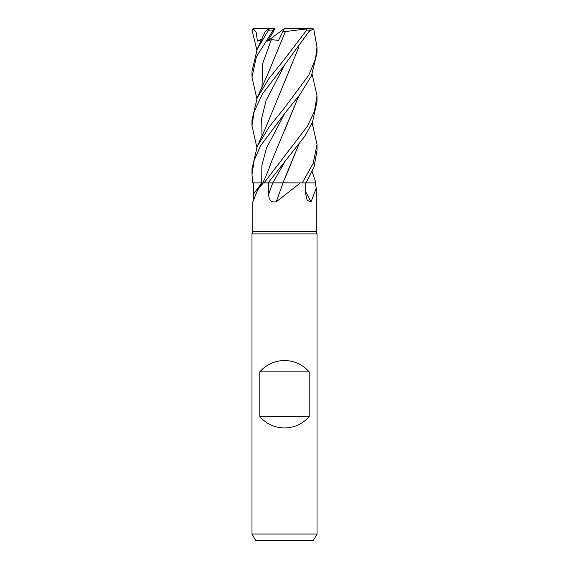 <?xml version="1.0" encoding="UTF-8"?>
<svg xmlns="http://www.w3.org/2000/svg" width="569" height="569" viewBox="0 0 569 569"><rect width="100%" height="100%" fill="white"/><g stroke="black" fill="none" stroke-linecap="round" stroke-linejoin="round"><path stroke-width="0.85" d="M282.765 182.855L302.182 182.891L300.375 182.891L276.185 201.867C271.299 202.6 268.796 200.018 268.682 194.107L268.483 182.891L283.12 182.891M312.161 171.717L315.895 182.891L306.136 182.869L315.866 182.891L315.503 182.891L316.2 188.268L311.03 201.867L307.189 200.288L305.738 194.107L305.567 182.891M253.29 198.659L253.532 182.891L263.312 182.891L257.743 189.733L252.835 201.867L252.8 231.661L316.2 231.661L317.011 233.902L317.011 534.049L251.989 534.049L255.737 540.55L313.263 540.55L317.011 534.049M252.8 231.661L251.989 233.902L317.011 233.902M259.791 416.586L259.791 371.884C266.377 364.501 274.614 360.71 284.5 360.504C294.386 360.71 302.623 364.501 309.209 371.884L309.209 416.586C302.623 423.969 294.386 427.76 284.5 427.966C274.614 427.76 266.377 423.969 259.791 416.586L309.209 416.586M305.702 191.824A550.244 477.668 -58.9 0 0 311.03 201.867M312.161 122.996L317.011 144.398L313.185 163.403L302.253 182.891L315.503 182.891M263.312 182.891L268.091 182.891L305.155 135.771L312.452 122.328L317.011 101.581L317.011 95.727L314.501 111.055L307.53 126.083L264.08 182.891M253.525 182.891L261.968 182.869M283.056 182.891A550.244 74.788 -75 0 1 276.185 201.867M302.253 182.891L300.375 182.891M268.504 182.891L268.091 182.891M267.423 182.898L272.8 182.869L267.423 182.898M276.939 182.855L278.739 182.855M264.094 182.869L263.212 182.877M259.791 371.884L309.209 371.884M306.122 182.891L314.109 166.731L317.011 150.244L317.011 144.398M284.5 65.058L310.027 30.079L309.984 28.578L306.627 28.45L306.734 30.079L284.5 59.197L268.995 78.472L257.231 97.783L251.989 120.116L251.989 125.863L254.13 111.73L262.394 93.97L284.5 65.058M312.161 74.262L317.011 95.727M262.857 182.869L252.736 182.891L251.989 174.619L254.108 160.486L260.524 145.82L284.5 113.715L300.027 94.404L311.435 75.869L317.011 52.81M309.351 31.338L313.398 28.905L313.939 30.079L317.011 47.071L315.546 58.714L308.839 75.108L284.5 107.882L269.059 127.058L257.224 146.439L251.989 168.787L251.989 174.619M283.006 182.855L272.793 182.891M265.346 31.252L269.229 28.905L257.231 49.112L251.989 71.374L251.989 77.185L256.37 56.815L273.234 30.079L274.727 28.578L273.212 32.191L267.43 41.132L271.356 39.631L278.575 40.406L282.651 31.9L285.396 31.587L284.642 33.187M274.727 28.578L252.977 28.578L256.135 32.013L257.416 41.132L261.448 39.866M256.839 49.972L252.01 30.079L253.418 28.464M298.633 47.625L265.439 128.374L257.231 146.439M298.54 47.753L284.543 82.107M256.839 147.314L251.989 125.863M284.571 179.377L298.533 145.095M298.633 144.953L282.949 182.855M298.533 96.424L284.564 130.714M298.633 96.289L271.854 160.7C267.914 172.066 265.574 176.739 262.85 182.884L262.85 182.891M256.839 98.657L251.989 77.185M285.403 31.565L306.542 28.905M285.389 31.608L268.198 73.124L257.231 97.783M275.012 28.45L269.229 28.905M289.642 28.45L311.833 28.45L313.391 28.905M267.43 41.132L284.4 28.521M282.651 31.9L284.443 28.45L306.627 28.45M257.416 41.132L261.811 39.076M261.761 182.891A548.744 522.463 -33 0 1 253.482 194.107M272.736 182.891A548.744 74.589 -75 0 1 268.682 194.107M284.685 113.487L266.441 148.182L261.854 165.522L261.74 182.891M306.734 30.079L310.027 30.079M284.685 64.838L266.093 100.471L261.676 118.295L262.003 136.112M284.685 162.165L272.8 182.869M271.356 39.631L262.672 63.515L262.003 87.398M268.803 30.079L273.234 30.079M316.2 188.268L316.2 231.661M262.679 182.891L257.743 189.733M251.989 233.902L251.989 534.049M317.011 52.846L317.011 47.071M265.36 31.231L257.231 49.112"/></g></svg>

